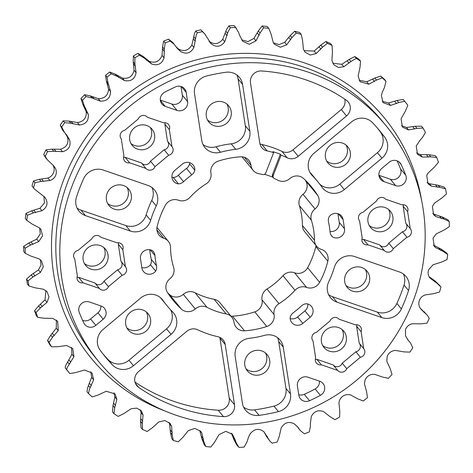 <?xml version="1.0" encoding="UTF-8"?>
<svg xmlns="http://www.w3.org/2000/svg" width="473" height="473" viewBox="0 0 473 473"><rect width="100%" height="100%" fill="white"/><g stroke="black" fill="none" stroke-linecap="round" stroke-linejoin="round"><path stroke-width="0.71" d="M319.754 381.256A7.94 7.598 -39.4 0 1 323.053 383.538A7.94 7.598 -39.4 0 1 324.182 391.082A7.94 7.598 -39.4 0 1 320.392 395.351A177.742 170.067 -39.4 0 1 309.537 400.726A7.94 7.598 -39.4 0 1 300.402 398.751A7.94 7.598 -39.4 0 1 298.824 395.209L297.399 386.015A7.94 7.598 -39.4 0 1 307.958 377.2L319.754 381.256M320.392 395.351L315.142 388.954A7.94 7.598 140.6 0 0 318.932 384.685A7.94 7.598 140.6 0 0 319.435 381.149M395.629 185.635L390.379 179.237A7.94 7.598 140.6 0 0 400.489 174.419A7.94 7.598 140.6 0 0 400.513 168.855L405.769 175.246A7.94 7.598 -39.4 0 1 405.739 180.816A7.94 7.598 -39.4 0 1 395.629 185.635L383.834 181.579A7.94 7.598 -39.4 0 1 380.534 179.291A7.94 7.598 -39.4 0 1 381.8 168.423L389.178 162.263A7.94 7.598 -39.4 0 1 400.193 163.049A7.94 7.598 -39.4 0 1 401.139 164.545L398.905 161.825M290.487 316.396A7.94 7.598 -39.4 0 1 293.248 312.771A89.48 85.613 140.6 0 0 301.431 305.942A7.94 7.598 -39.4 0 1 306.516 303.731A7.94 7.598 -39.4 0 1 311.441 306.38A7.94 7.598 -39.4 0 1 312.576 313.924A7.94 7.598 -39.4 0 1 310.182 317.247L302.838 323.384A7.94 7.598 140.6 0 1 291.823 322.598A7.94 7.598 140.6 0 1 290.174 317.377A7.94 7.598 -39.4 0 1 290.487 316.396M328.859 217.45A7.94 7.598 -39.4 0 1 329.297 216.51A7.94 7.598 -39.4 0 1 341.512 216.066A7.94 7.598 -39.4 0 1 343.091 219.608L344.504 228.755A7.94 7.598 140.6 0 1 344.06 232.751A7.94 7.598 140.6 0 1 332.448 236.867A7.94 7.598 -39.4 0 1 331.709 236.092A7.94 7.598 -39.4 0 1 330.077 232.089A89.48 85.613 -39.4 0 0 328.499 221.896A7.94 7.598 -39.4 0 1 328.859 217.45M187.604 101.6A7.94 7.598 -39.4 0 1 187.16 105.603A7.94 7.598 -39.4 0 1 177.05 110.422L171.794 104.025A7.94 7.598 140.6 0 0 181.904 99.206A7.94 7.598 140.6 0 0 182.353 95.209L187.604 101.6L186.185 92.412L181.431 86.63M82.609 320.369A7.94 7.598 140.6 0 0 90.574 318.962L95.83 325.359A7.94 7.598 -39.4 0 1 84.815 324.573A7.94 7.598 -39.4 0 1 83.863 323.071A177.742 170.067 140.6 0 1 79.239 312.369A7.94 7.598 -39.4 0 1 81.037 304.05A7.94 7.598 -39.4 0 1 89.373 301.981L101.175 306.043A7.94 7.598 -39.4 0 1 104.468 308.325A7.94 7.598 -39.4 0 1 105.603 315.869A7.94 7.598 -39.4 0 1 103.209 319.192L97.952 312.801A7.94 7.598 140.6 0 0 100.347 309.472A7.94 7.598 140.6 0 0 100.85 305.93M229.269 398.343L234.525 404.74A10.246 9.803 -39.4 0 1 233.946 409.896A10.246 9.803 -39.4 0 1 223.469 416.63L218.213 410.239A10.246 9.803 140.6 0 0 228.696 403.499A10.246 9.803 140.6 0 0 229.269 398.343L219.951 338.13A10.246 9.803 140.6 0 0 219.797 337.361M330.018 231.504A7.94 7.598 140.6 0 0 338.804 226.36A7.94 7.598 140.6 0 0 339.253 222.363L344.504 228.755M307.828 303.997A7.94 7.598 -39.4 0 1 307.326 307.527A7.94 7.598 -39.4 0 1 304.931 310.856L310.182 317.247M259.955 143.863A10.246 9.803 140.6 0 0 261.918 144.525L267.168 150.917A10.246 9.803 -39.4 0 1 261.841 147.671A10.246 9.803 -39.4 0 1 259.801 143.094L250.483 82.881A10.246 9.803 -39.4 0 1 261.539 70.985A177.742 170.067 -39.4 0 1 346.23 100.128A10.246 9.803 -39.4 0 1 348.169 101.908A10.246 9.803 -39.4 0 1 349.63 111.64A10.246 9.803 -39.4 0 1 346.543 115.932L298.209 156.309A10.246 9.803 -39.4 0 1 287.217 157.816L281.967 151.419A10.246 9.803 140.6 0 0 292.953 149.911L298.209 156.309M346.543 115.932L341.293 109.535A10.246 9.803 140.6 0 0 344.379 105.243A10.246 9.803 140.6 0 0 344.758 99.123M118.628 242.75A5.38 5.15 -39.4 0 1 118.291 244.174L120.922 261.185L125.428 266.671A5.38 5.15 -39.4 0 1 122.093 275.262L108.441 286.668A5.38 5.15 -39.4 0 1 99.383 288.424L83.094 282.819A5.38 5.15 -39.4 0 1 77.371 275.978L74.74 258.968A5.38 5.15 -39.4 0 1 78.075 250.377L91.732 238.971A5.38 5.15 -39.4 0 1 100.784 237.215L117.073 242.82A5.38 5.15 -39.4 0 1 122.797 249.655L125.428 266.671M120.982 261.256A5.38 5.15 -39.4 0 1 117.594 269.781L103.936 281.187A5.38 5.15 -39.4 0 1 94.884 282.943L78.595 277.338A5.38 5.15 -39.4 0 1 77.034 277.409M403.469 204.726A5.38 5.15 -39.4 0 1 403.132 206.157L405.763 223.167L410.262 228.648A5.38 5.15 -39.4 0 1 406.934 237.245L393.276 248.65A5.38 5.15 -39.4 0 1 384.224 250.406L367.935 244.801A5.38 5.15 -39.4 0 1 362.212 237.96L359.581 220.95A5.38 5.15 -39.4 0 1 362.909 212.359L376.567 200.948A5.38 5.15 -39.4 0 1 385.619 199.198L401.908 204.797A5.38 5.15 -39.4 0 1 407.631 211.638L410.262 228.648M405.822 223.238A5.38 5.15 -39.4 0 1 402.428 231.764L388.776 243.169A5.38 5.15 -39.4 0 1 379.718 244.925L363.43 239.32A5.38 5.15 -39.4 0 1 361.875 239.391M356.92 324.738A5.38 5.15 -39.4 0 1 356.583 326.169L359.214 343.179L363.713 348.666A5.38 5.15 -39.4 0 1 363.743 348.696A5.38 5.15 -39.4 0 1 360.385 357.257L346.727 368.662A5.38 5.15 -39.4 0 1 337.675 370.418L321.386 364.813A5.38 5.15 -39.4 0 1 315.662 357.972L313.031 340.962A5.38 5.15 -39.4 0 1 316.36 332.371L330.018 320.96A5.38 5.15 -39.4 0 1 339.07 319.21L355.359 324.815A5.38 5.15 -39.4 0 1 361.082 331.65L363.713 348.666M359.267 343.25A5.38 5.15 -39.4 0 1 355.879 351.776L342.221 363.181A5.38 5.15 -39.4 0 1 333.169 364.937L316.88 359.332A5.38 5.15 -39.4 0 1 315.32 359.403M165.183 122.732A5.38 5.15 -39.4 0 1 164.841 124.163L167.477 141.173L171.977 146.66A5.38 5.15 -39.4 0 1 172.006 146.689A5.38 5.15 -39.4 0 1 168.642 155.25L154.99 166.656A5.38 5.15 -39.4 0 1 145.932 168.412L129.643 162.807A5.38 5.15 -39.4 0 1 123.926 155.966L121.289 138.956A5.38 5.15 -39.4 0 1 124.624 130.365L138.282 118.954A5.38 5.15 -39.4 0 1 147.334 117.203L163.623 122.809A5.38 5.15 -39.4 0 1 169.346 129.643L171.977 146.66M167.531 141.244A5.38 5.15 -39.4 0 1 164.143 149.77L150.485 161.175A5.38 5.15 -39.4 0 1 141.433 162.931L125.144 157.326A5.38 5.15 -39.4 0 1 123.583 157.397M160.554 297.736A97.609 93.394 -39.4 0 0 162.564 300.278L167.07 305.759A97.609 93.394 -39.4 0 0 172.645 311.944A15.627 14.953 -39.4 0 1 173.538 312.931A15.627 14.953 -39.4 0 1 175.767 327.771A15.627 14.953 -39.4 0 1 171.06 334.316L133.463 365.724A15.627 14.953 -39.4 0 1 112.432 364.902A177.742 170.067 -39.4 0 1 105.142 356.612A177.742 170.067 -39.4 0 1 100.181 350.257A15.627 14.953 -39.4 0 1 103.096 329.427L140.694 298.025A15.627 14.953 -39.4 0 1 162.363 299.575A15.627 14.953 -39.4 0 1 163.014 300.426L161.654 298.77M171.06 334.316L166.555 328.836A15.627 14.953 140.6 0 0 171.267 322.29A15.627 14.953 140.6 0 0 170.623 309.833M290.481 393.903A15.627 14.953 -39.4 0 1 289.6 401.772A15.627 14.953 -39.4 0 1 278.455 411.599A177.742 170.067 -39.4 0 1 259.068 415.353A15.627 14.953 -39.4 0 1 245.534 410.192A15.627 14.953 -39.4 0 1 242.424 403.215L235.176 356.382A15.627 14.953 -39.4 0 1 249.277 338.307A97.609 93.394 -39.4 0 0 264.519 335.357A15.627 14.953 -39.4 0 1 280.122 340.093A15.627 14.953 -39.4 0 1 283.232 347.07L290.481 393.903L285.976 388.422A15.627 14.953 140.6 0 1 285.101 396.285A15.627 14.953 140.6 0 1 273.956 406.118A177.742 170.067 -39.4 0 1 254.569 409.872L259.068 415.353M384.827 137.365A15.627 14.953 -39.4 0 1 386.618 151.644A15.627 14.953 -39.4 0 1 381.906 158.195L377.407 152.708A15.627 14.953 140.6 0 0 382.119 146.163A15.627 14.953 140.6 0 0 380.322 131.884L384.827 137.365A177.742 170.067 -39.4 0 0 379.86 131.003A177.742 170.067 -39.4 0 0 372.576 122.72A15.627 14.953 -39.4 0 0 351.545 121.898L313.948 153.299A15.627 14.953 -39.4 0 0 311.465 174.691A15.627 14.953 -39.4 0 0 312.357 175.678A97.609 93.394 -39.4 0 1 317.939 181.863A97.609 93.394 -39.4 0 1 321.989 187.19A15.627 14.953 -39.4 0 0 322.639 188.047A15.627 14.953 -39.4 0 0 344.314 189.596L381.906 158.195M245.327 125.759L249.827 131.24A15.627 14.953 -39.4 0 1 248.952 139.103A15.627 14.953 -39.4 0 1 235.725 149.308L231.226 143.827A15.627 14.953 140.6 0 0 244.446 133.623A15.627 14.953 140.6 0 0 245.327 125.759L238.079 78.92A15.627 14.953 140.6 0 0 236.878 74.971M130.329 231.055L125.83 225.574A15.627 14.953 140.6 0 0 145.725 216.084A15.627 14.953 140.6 0 0 146.127 214.913L150.627 220.394A15.627 14.953 -39.4 0 1 150.225 221.571A15.627 14.953 -39.4 0 1 130.329 231.055L85.483 215.629A15.627 14.953 -39.4 0 1 78.997 211.135A15.627 14.953 -39.4 0 1 76.478 197.111A177.742 170.067 -39.4 0 1 83.615 178.711A15.627 14.953 -39.4 0 1 103.173 170.02L148.019 185.451A15.627 14.953 -39.4 0 1 154.505 189.945A15.627 14.953 -39.4 0 1 156.734 204.785A15.627 14.953 -39.4 0 1 156.238 205.926L151.738 200.446A15.627 14.953 140.6 0 0 152.235 199.304A15.627 14.953 140.6 0 0 151.91 187.485M401.394 308.91A177.742 170.067 -39.4 0 0 405.219 299.799A177.742 170.067 -39.4 0 0 408.53 290.511A15.627 14.953 -39.4 0 0 406.005 276.486A15.627 14.953 -39.4 0 0 399.519 271.993L354.679 256.561A15.627 14.953 -39.4 0 0 334.376 267.227A97.609 93.394 -39.4 0 1 331.863 274.559A97.609 93.394 -39.4 0 1 328.765 281.689A15.627 14.953 -39.4 0 0 330.503 297.677A15.627 14.953 -39.4 0 0 336.989 302.17L381.829 317.596L377.33 312.115A15.627 14.953 140.6 0 0 396.888 303.43L401.394 308.91A15.627 14.953 -39.4 0 1 381.829 317.596M408.53 290.511L404.025 285.03A177.742 170.067 -39.4 0 1 400.714 294.318A177.742 170.067 -39.4 0 1 396.888 303.43M273.607 177.925L272.856 177.014A2.602 2.489 -39.4 0 1 272.483 174.543L273.234 175.453A2.602 2.489 140.6 0 0 274.482 178.593A73.209 70.045 -39.4 0 1 277.958 180.272A10.507 10.051 140.6 0 0 289.724 178.664A10.507 10.051 -39.4 0 1 303.577 178.51A89.48 85.613 -39.4 0 1 311.175 186.445A89.48 85.613 -39.4 0 1 311.654 187.024A89.48 85.613 -39.4 0 1 317.643 195.325A10.507 10.051 -39.4 0 1 315.036 208.918A10.507 10.051 140.6 0 0 311.636 213.512A10.507 10.051 140.6 0 0 311.37 220.205A73.209 70.045 -39.4 0 1 314.45 240.13A10.507 10.051 140.6 0 0 316.656 246.267A10.507 10.051 140.6 0 0 321.297 249.377A10.507 10.051 -39.4 0 1 325.938 252.493A10.507 10.051 -39.4 0 1 327.836 261.197A89.48 85.613 -39.4 0 1 324.413 271.993A89.48 85.613 -39.4 0 1 319.642 282.328A10.507 10.051 -39.4 0 1 306.551 287.395A10.507 10.051 140.6 0 0 294.992 290.31A73.209 70.045 -39.4 0 1 278.993 303.666A10.507 10.051 140.6 0 0 274.074 314.521A10.507 10.051 -39.4 0 1 266.766 326.494A89.48 85.613 -39.4 0 1 255.745 329.356A89.48 85.613 -39.4 0 1 244.5 330.81A10.507 10.051 -39.4 0 1 236.151 327.263A10.507 10.051 -39.4 0 1 234.023 322.284A10.507 10.051 140.6 0 0 231.894 317.306A10.507 10.051 140.6 0 0 226.124 313.912A73.209 70.045 -39.4 0 1 207.044 307.349A10.507 10.051 140.6 0 0 195.278 308.952A10.507 10.051 -39.4 0 1 181.431 309.106A89.48 85.613 -39.4 0 1 173.833 301.171A89.48 85.613 -39.4 0 1 173.355 300.597A89.48 85.613 -39.4 0 1 167.365 292.29A10.507 10.051 -39.4 0 1 166.567 283.292A10.507 10.051 -39.4 0 1 169.973 278.703A10.507 10.051 140.6 0 0 173.638 267.416A73.209 70.045 -39.4 0 1 170.552 247.491A10.507 10.051 140.6 0 0 168.347 241.348A10.507 10.051 140.6 0 0 163.705 238.238A10.507 10.051 -39.4 0 1 159.07 235.128A10.507 10.051 -39.4 0 1 157.166 226.419A89.48 85.613 -39.4 0 1 160.589 215.623A89.48 85.613 -39.4 0 1 165.361 205.294A10.507 10.051 -39.4 0 1 178.451 200.227A10.507 10.051 140.6 0 0 190.016 197.312A73.209 70.045 -39.4 0 1 206.009 183.95A10.507 10.051 140.6 0 0 210.39 178.67A10.507 10.051 140.6 0 0 210.928 173.094A10.507 10.051 -39.4 0 1 211.472 167.519A10.507 10.051 -39.4 0 1 218.242 161.122A89.48 85.613 -39.4 0 1 229.263 158.26A89.48 85.613 -39.4 0 1 240.503 156.811A10.507 10.051 -39.4 0 1 248.857 160.359A10.507 10.051 -39.4 0 1 250.986 165.337A10.507 10.051 140.6 0 0 253.114 170.315A10.507 10.051 140.6 0 0 258.879 173.709A73.209 70.045 -39.4 0 1 262.686 174.537A2.602 2.489 140.6 0 0 265.791 172.893L273.66 152.596A97.609 93.394 -39.4 0 0 267.168 150.917M305.227 180.059A89.48 85.613 -39.4 0 1 305.635 180.71A10.507 10.051 -39.4 0 1 303.027 194.297A10.507 10.051 140.6 0 0 299.628 198.891A10.507 10.051 140.6 0 0 299.362 205.584A73.209 70.045 -39.4 0 1 302.448 225.509A10.507 10.051 140.6 0 0 304.653 231.652L316.656 246.267M316.041 245.517A10.507 10.051 -39.4 0 1 315.834 246.581A89.48 85.613 -39.4 0 1 312.411 257.377A89.48 85.613 -39.4 0 1 307.639 267.706A10.507 10.051 -39.4 0 1 294.549 272.773A10.507 10.051 140.6 0 0 282.984 275.688A73.209 70.045 -39.4 0 1 266.991 289.05A10.507 10.051 140.6 0 0 262.072 299.906A10.507 10.051 -39.4 0 1 254.758 311.878A89.48 85.613 -39.4 0 1 243.737 314.74A89.48 85.613 -39.4 0 1 232.497 316.189A10.507 10.051 -39.4 0 1 230.966 316.177M72.345 185.256A185.877 177.848 -39.4 0 1 215.789 65.948A185.877 177.848 -39.4 0 1 386.151 125.842A185.877 177.848 -39.4 0 1 412.663 302.359A185.877 177.848 -39.4 0 1 269.22 421.674A185.877 177.848 -39.4 0 1 98.857 361.774A185.877 177.848 -39.4 0 1 72.345 185.256M205.749 446.536L203.656 441.067L201.776 432.984L199.754 430.525L201.947 438.985L204.247 444.703L205.749 446.536A215.812 206.488 -39.4 0 0 210.887 447.015L214.653 442.095L219.052 434.604L225.828 431.352L232.385 434.238L235.353 440.233L235.986 442.415L238.948 447.434A215.812 206.488 -39.4 0 0 244.133 447.103L247.083 441.711L248.591 436.928L250.247 433.711C254.468 428.686 259.038 428.041 263.958 431.778L269.841 441.043L272.105 443.16A215.812 206.488 -39.4 0 0 277.213 442.036L279.277 436.307L281.128 427.994C284.51 422.424 288.956 421.082 294.46 423.968L297.754 427.078M162.068 55.412L162.564 46.998L163.693 41.074L165.195 42.901L164.273 49.08L164.084 57.872L162.068 55.412C159.608 61.378 155.404 63.382 149.444 61.431L142.994 56.328L137.945 53.354L139.446 55.181L144.703 58.41L151.466 63.89C157.598 66.072 161.801 64.068 164.084 57.872M191.872 45.006L194.645 33.14L195.787 30.964L197.288 32.791L196.224 35.061L193.895 47.471L191.872 45.006C188.502 50.576 184.056 51.918 178.54 49.032L176.086 46.862M222.753 39.289L226.449 29.746L228.867 25.897L230.363 27.724L228.098 31.756L224.77 41.748L222.753 39.289C218.544 44.314 213.973 44.959 209.042 41.222M56.429 320.085L56.263 328.191L50.788 335.168L47.661 340.188L49.038 342.363L52.497 337.249L58.28 330.651L57.653 321.291L52.751 318.388L43.924 318.228L37.757 317.348A215.812 206.488 -39.4 0 1 36.054 312.564L40.282 308L47.028 302.312L48.985 297.05L47.146 291.811L43.54 289.257L34.872 287.755L28.942 285.934A215.812 206.488 -39.4 0 1 28.025 280.915L32.915 277.012L40.465 272.383L43.315 266.778L41.494 260.854L39.105 258.861L30.81 256.041L25.258 253.327A215.812 206.488 -39.4 0 1 25.152 248.195L30.585 245.055L38.751 241.602L42.588 235.802L40.832 229.192L39.555 227.945L31.827 223.877L26.79 220.329A215.812 206.488 -39.4 0 1 27.499 215.209L33.341 212.915L41.937 210.727C47.477 207.133 48.459 202.645 44.882 197.265L34.464 189.082L32.004 185.924A215.812 206.488 -39.4 0 1 33.506 180.94L35.008 182.767L41.127 181.384L49.931 180.515C52.698 179.657 54.637 177.901 55.743 175.246C56.713 172.556 56.447 170.002 54.945 167.584L52.929 165.124C54.336 167.418 54.555 169.913 53.585 172.615C52.485 175.264 50.599 177.073 47.915 178.049L39.419 179.302L33.506 180.94M71.524 347.371L71.926 354.242L65.794 365.339L65.156 367.752L66.658 369.584L67.373 367.261L73.948 356.701L72.747 348.577L66.516 345.532L57.736 346.721L51.486 346.792A215.812 206.488 -39.4 0 1 49.038 342.363M90.846 371.796L91.62 377.359L87.807 387.192L86.973 391.715L88.475 393.542L89.456 389.196L93.642 379.825L92.064 372.99L84.484 370.016L75.976 372.517L69.791 373.546A215.812 206.488 -39.4 0 1 66.658 369.584M407.578 339.478L410.398 342.848L412.805 347.791A215.812 206.488 -39.4 0 1 409.843 352.137L403.83 351.877L395.546 350.44C391.65 350.694 388.865 352.633 387.198 356.264L386.813 361.366L390.284 368.828L392.022 374.433A215.812 206.488 -39.4 0 1 388.428 378.294L382.598 377.093L374.728 374.35C370.276 374.019 367.048 375.923 365.038 380.05L364.435 383.863L366.634 391.845L367.426 397.704A215.812 206.488 -39.4 0 1 363.294 400.986L357.783 398.869L350.534 394.896C345.609 393.843 341.944 395.629 339.537 400.259L338.934 402.754L339.797 411.061L339.626 417.026A215.812 206.488 -39.4 0 1 335.055 419.646L330.006 416.672L323.556 411.569C318.258 409.659 314.178 411.262 311.329 416.394L310.323 423.707L310.436 426.002L309.307 431.926A215.812 206.488 -39.4 0 1 304.405 433.824L300.432 430.69L297.854 427.202M447.712 254.498L442.882 251.204L435.467 247.515L433.445 245.055L441.173 249.123L446.21 252.671L447.712 254.498A215.812 206.488 -39.4 0 1 447.003 259.618L441.368 262.166L433.085 264.738L428.68 269.669C427.568 272.903 428.059 275.747 430.14 278.195L436.798 283.037L440.996 287.076A215.812 206.488 -39.4 0 1 439.494 292.06L433.581 293.698L425.085 294.951C422.413 295.915 420.521 297.724 419.415 300.385C418.445 303.075 418.664 305.57 420.071 307.876L421.354 309.626L427.456 315.39L429.265 318.43A215.812 206.488 -39.4 0 1 427.001 323.154L420.97 323.851L412.468 323.751C409.18 324.437 406.845 326.352 405.473 329.486L405.509 335.83L408.323 340.448M449.244 221.5L443.899 219.04L435.917 216.599L433.895 214.139L442.19 216.959L447.742 219.673L449.244 221.5A215.812 206.488 -39.4 0 1 449.35 226.632L444.123 230.026L436.266 233.857L433.037 238.09L434.244 246.332L435.467 247.515M445.56 188.893L439.837 187.326L431.482 186.202L429.46 183.743L438.128 185.245L444.058 187.066L445.56 188.893A215.812 206.488 -39.4 0 1 446.471 193.912L441.794 198.069L434.557 203.077L432.375 206.441L433.611 214.707L435.917 216.599M436.745 157.479L430.785 156.853L422.271 157.071L420.249 154.612L429.076 154.772L435.243 155.652L436.745 157.479A215.812 206.488 -39.4 0 1 438.447 162.263L434.427 167.081L427.994 173.148L426.723 175.483L427.988 183.784L431.482 186.202M423.016 128.035L416.973 128.36L408.506 129.927L406.484 127.468L415.264 126.279L421.514 126.208L423.016 128.035A215.812 206.488 -39.4 0 1 425.464 132.464L422.212 137.832L420.527 139.588L416.21 145.991L417.499 154.328L422.271 157.071M404.711 101.281L398.733 102.564L390.538 105.444L388.516 102.984L397.024 100.483L403.209 99.454L404.711 101.281A215.812 206.488 -39.4 0 1 407.844 105.248L405.438 111.037L401.074 118.758L402.411 127.054L408.506 129.927M382.285 77.885L376.526 80.085L368.798 84.212L366.776 81.752L374.817 78.004L380.783 76.058L382.285 77.885A215.812 206.488 -39.4 0 1 386.027 81.285L384.531 87.357L382.35 92.081L381.38 95.641L383.095 102.641L390.538 105.444M429.862 277.876L429.602 277.539M356.287 58.416L350.889 61.484L343.824 66.758L341.802 64.298L349.18 59.403L354.785 56.589L356.287 58.416A215.812 206.488 -39.4 0 1 360.544 61.171L360 67.379L358.138 76.017L360.03 81.681L368.798 84.212M304.044 50.7L314.214 51.06L320.747 45.142L325.856 41.523L327.357 43.35A215.812 206.488 -39.4 0 1 332.028 45.39L332.448 51.587L331.934 60.373L333.772 64.706L338.396 67.491L343.824 66.758M327.357 43.35L322.456 47.223L316.236 53.52L310.282 55.034L304.979 52.119L303.4 49.103L302.549 40.371L301.177 34.346A215.812 206.488 -39.4 0 0 296.21 33.069L291.924 37.645L286.709 44.811L284.687 42.351L279.035 44.61L273.424 42.836M263.615 27.812L260.055 32.986L255.964 40.855L253.948 38.396L258.347 30.905L262.113 25.985L263.615 27.812A215.812 206.488 -39.4 0 1 268.753 28.297L271.053 34.015L273.246 42.475L274.358 44.237L280.341 47.235L286.709 44.811M230.363 27.724A215.812 206.488 -39.4 0 1 235.554 27.399L238.723 32.667L239.444 34.955L242.661 41.252L249.33 44.279L255.964 40.855M197.288 32.791A215.812 206.488 -39.4 0 1 202.397 31.667L204.762 33.908L211.059 43.687C216.167 47.649 220.737 47.004 224.77 41.748M165.195 42.901A215.812 206.488 -39.4 0 1 170.097 41.009L174.247 44.356L176.997 48.051L180.562 51.498C186.25 54.602 190.696 53.266 193.895 47.471M134.87 57.801L134.911 64.021L136.088 72.706L134.066 70.246L133.203 61.939L133.374 55.974L134.87 57.801A215.812 206.488 -39.4 0 1 139.446 55.181M107.075 77.123L108.075 83.236L110.587 91.602L108.565 89.137L106.366 81.155L105.574 75.296L107.075 77.123A215.812 206.488 -39.4 0 1 111.208 73.841L116.926 76.212L124.488 80.57C130.909 81.776 134.775 79.151 136.088 72.706M82.479 100.394L84.425 106.254L88.209 114.094L86.187 111.634L82.716 104.172L80.978 98.567L82.479 100.394A215.812 206.488 -39.4 0 1 86.074 96.533L92.111 97.988L100.294 101.116C106.857 101.317 110.286 98.148 110.587 91.602M62.826 130.418L60.195 125.209L61.697 127.036A215.812 206.488 -39.4 0 1 64.659 122.69L70.879 123.205L79.476 125.026C86.015 124.222 88.93 120.58 88.209 114.094M61.697 127.036L64.535 132.499L66.498 134.77L69.507 139.63L67.491 137.17C69.028 143.201 66.711 147.227 60.532 149.249L52.03 149.149L45.999 149.846L47.495 151.673L53.739 151.23L62.548 151.709C68.91 149.923 71.228 145.897 69.507 139.63M62.602 130.152L64.535 132.499M45.237 156.397L47.164 159.584L45.544 157.61L43.735 154.57L45.237 156.397A215.812 206.488 -39.4 0 1 47.495 151.673M47.164 159.584L53.591 165.739L54.945 167.584M43.735 154.57A215.812 206.488 -39.4 0 1 45.999 149.846M67.491 137.17L65.422 133.522M60.195 125.209A215.812 206.488 -39.4 0 1 63.157 120.863L64.659 122.69M86.187 111.634C86.73 117.883 83.816 121.526 77.454 122.56L69.17 121.123L63.157 120.863M80.978 98.567A215.812 206.488 -39.4 0 1 84.572 94.706L86.074 96.533M108.565 89.137C108.086 95.451 104.657 98.621 98.272 98.65L90.402 95.907L84.572 94.706M105.574 75.296A215.812 206.488 -39.4 0 1 109.706 72.014L111.208 73.841M134.066 70.246C132.582 76.46 128.715 79.08 122.466 78.104L115.217 74.131L109.706 72.014M133.374 55.974A215.812 206.488 -39.4 0 1 137.945 53.354M163.693 41.074A215.812 206.488 -39.4 0 1 168.595 39.176L170.097 41.009M174.247 44.356L172.568 42.31L168.595 39.176M195.787 30.964A215.812 206.488 -39.4 0 1 200.895 29.84L202.397 31.667M204.762 33.908L200.895 29.84M228.867 25.897A215.812 206.488 -39.4 0 1 234.052 25.566L235.554 27.399M236.34 28.274L234.052 25.566M253.948 38.396L247.958 41.594L241.668 39.809M262.113 25.985A215.812 206.488 -39.4 0 1 267.251 26.464L268.753 28.297M284.687 42.351L290.215 35.564L294.709 31.242A215.812 206.488 -39.4 0 1 299.681 32.513L301.177 34.346M325.856 41.523A215.812 206.488 -39.4 0 1 330.526 43.563L332.028 45.39M341.802 64.298L332.832 63.276M354.785 56.589A215.812 206.488 -39.4 0 1 359.048 59.344L360.544 61.171M366.776 81.752L359.084 80.25M380.783 76.058A215.812 206.488 -39.4 0 1 384.525 79.458L386.027 81.285M388.516 102.984L382.154 101.204M406.484 127.468L401.476 125.629M420.249 154.612L416.571 152.915M429.46 183.743L427.072 182.395M433.895 214.139L432.712 213.341M429.076 276.717L435.089 280.956L440.085 285.804M107.643 203.479A12.812 12.257 140.6 0 0 127.58 197.708A12.812 12.257 140.6 0 0 127.071 187.527M107.129 193.297A12.812 12.257 140.6 0 0 108.956 205.459A12.812 12.257 140.6 0 0 120.698 209.586A12.812 12.257 140.6 0 0 130.583 201.368A12.812 12.257 140.6 0 0 128.757 189.2A12.812 12.257 140.6 0 0 117.014 185.073A12.812 12.257 140.6 0 0 107.129 193.297M126.9 327.913A12.812 12.257 140.6 0 0 142.893 327.582A12.812 12.257 140.6 0 0 146.328 311.961M128.284 329.977A12.812 12.257 140.6 0 0 145.938 331.201A12.812 12.257 140.6 0 0 148.014 313.634A12.812 12.257 140.6 0 0 147.948 313.552A12.812 12.257 140.6 0 0 130.294 312.328A12.812 12.257 140.6 0 0 128.218 329.894A12.812 12.257 140.6 0 0 128.284 329.977M246.043 368.91A12.812 12.257 140.6 0 0 256.153 371.352A12.812 12.257 140.6 0 0 265.471 352.953M259.157 375.006A12.812 12.257 140.6 0 0 267.156 354.632A12.812 12.257 140.6 0 0 255.361 350.511A12.812 12.257 140.6 0 0 247.361 370.891A12.812 12.257 140.6 0 0 259.157 375.006M345.929 285.473A12.812 12.257 140.6 0 0 365.871 279.703A12.812 12.257 140.6 0 0 365.357 269.521M368.869 283.357A12.812 12.257 140.6 0 0 367.042 271.195A12.812 12.257 140.6 0 0 355.306 267.068A12.812 12.257 140.6 0 0 345.42 275.292A12.812 12.257 140.6 0 0 347.247 287.454A12.812 12.257 140.6 0 0 358.983 291.581A12.812 12.257 140.6 0 0 368.869 283.357M347.72 146.677A12.812 12.257 140.6 0 0 330.065 145.453A12.812 12.257 140.6 0 0 327.984 163.019A12.812 12.257 140.6 0 0 328.055 163.102A12.812 12.257 140.6 0 0 345.71 164.326A12.812 12.257 140.6 0 0 347.785 146.76A12.812 12.257 140.6 0 0 347.72 146.677M207.529 120.047A12.812 12.257 140.6 0 0 217.639 122.489A12.812 12.257 140.6 0 0 226.957 104.09M216.847 101.648A12.812 12.257 140.6 0 0 208.841 122.022A12.812 12.257 140.6 0 0 220.637 126.143A12.812 12.257 140.6 0 0 228.642 105.763A12.812 12.257 140.6 0 0 216.847 101.648M130.92 143.473A12.812 12.257 140.6 0 0 150.857 137.702A12.812 12.257 140.6 0 0 150.343 127.521M153.861 141.362A12.812 12.257 -39.4 0 1 143.975 149.58A12.812 12.257 -39.4 0 1 132.233 145.453A12.812 12.257 -39.4 0 1 130.406 133.291A12.812 12.257 -39.4 0 1 140.292 125.067A12.812 12.257 -39.4 0 1 152.034 129.194A12.812 12.257 -39.4 0 1 153.861 141.362M322.657 345.479A12.812 12.257 140.6 0 0 342.594 339.709A12.812 12.257 140.6 0 0 342.08 329.527M345.597 343.368A12.812 12.257 -39.4 0 1 335.712 351.587A12.812 12.257 -39.4 0 1 323.97 347.46A12.812 12.257 -39.4 0 1 322.143 335.298A12.812 12.257 -39.4 0 1 332.028 327.074A12.812 12.257 -39.4 0 1 343.77 331.201A12.812 12.257 -39.4 0 1 345.597 343.368M369.206 225.467A12.812 12.257 140.6 0 0 389.143 219.697A12.812 12.257 140.6 0 0 388.635 209.515M392.147 223.351A12.812 12.257 -39.4 0 1 382.261 231.575A12.812 12.257 -39.4 0 1 370.519 227.448A12.812 12.257 -39.4 0 1 368.692 215.28A12.812 12.257 -39.4 0 1 378.577 207.062A12.812 12.257 -39.4 0 1 390.32 211.189A12.812 12.257 -39.4 0 1 392.147 223.351M84.365 263.485A12.812 12.257 140.6 0 0 104.308 257.72A12.812 12.257 140.6 0 0 103.794 247.533M107.306 261.374A12.812 12.257 -39.4 0 1 97.42 269.592A12.812 12.257 -39.4 0 1 85.684 265.465A12.812 12.257 -39.4 0 1 83.857 253.303A12.812 12.257 -39.4 0 1 93.743 245.079A12.812 12.257 -39.4 0 1 105.479 249.206A12.812 12.257 -39.4 0 1 107.306 261.374M135.467 383.461L138.772 387.488A177.742 170.067 140.6 0 0 223.469 416.63M138.772 387.488A10.246 9.803 -39.4 0 1 136.833 385.708A10.246 9.803 -39.4 0 1 138.465 371.683L186.8 331.307A10.246 9.803 -39.4 0 1 197.785 329.799A97.609 93.394 140.6 0 0 217.834 336.699A10.246 9.803 -39.4 0 1 223.167 339.951A10.246 9.803 -39.4 0 1 225.201 344.521L219.951 338.13M234.525 404.74L225.201 344.521M405.769 175.246A177.742 170.067 140.6 0 0 401.139 164.545M154.931 255.526A7.94 7.598 -39.4 0 0 153.293 251.53A7.94 7.598 -39.4 0 0 152.554 250.755A7.94 7.598 140.6 0 0 144.029 251.021A7.94 7.598 140.6 0 0 140.499 258.861L141.918 268.008A7.94 7.598 -39.4 0 0 143.496 271.555A7.94 7.598 -39.4 0 0 155.706 271.112A7.94 7.598 -39.4 0 0 156.51 265.72A89.48 85.613 -39.4 0 1 154.931 255.526L150.237 249.809M273.234 175.453L281.11 155.162A97.609 93.394 -39.4 0 1 287.217 157.816M202.976 144.502A15.627 14.953 140.6 0 0 215.984 146.784L220.483 152.265A97.609 93.394 -39.4 0 1 235.725 149.308M220.483 152.265A15.627 14.953 -39.4 0 1 204.88 147.523A15.627 14.953 -39.4 0 1 201.776 140.552L194.527 93.713A15.627 14.953 -39.4 0 1 206.547 76.017A177.742 170.067 -39.4 0 1 225.94 72.263A15.627 14.953 -39.4 0 1 239.474 77.43A15.627 14.953 -39.4 0 1 242.578 84.407L238.079 78.92M249.827 131.24L242.578 84.407M167.07 305.759A97.609 93.394 -39.4 0 1 163.014 300.426M150.627 220.394A97.609 93.394 -39.4 0 1 156.238 205.926M160.353 100.4L165.248 106.36A7.94 7.598 -39.4 0 1 161.955 104.078A7.94 7.598 -39.4 0 1 164.61 92.27A177.742 170.067 -39.4 0 1 175.471 86.896A7.94 7.598 -39.4 0 1 184.606 88.865A7.94 7.598 -39.4 0 1 186.185 92.412M165.248 106.36L177.05 110.422M95.83 325.359L103.209 319.192M191.754 174.844A89.48 85.613 140.6 0 0 183.571 181.679A7.94 7.598 -39.4 0 1 178.492 183.891A7.94 7.598 -39.4 0 1 173.561 181.236A7.94 7.598 -39.4 0 1 174.827 170.369L182.17 164.237A7.94 7.598 140.6 0 1 193.179 165.024A7.94 7.598 140.6 0 1 194.835 170.239A7.94 7.598 -39.4 0 1 191.754 174.844L186.504 168.447A89.48 85.613 140.6 0 0 178.321 175.282L183.571 181.679M231.894 317.306L219.886 302.685A10.507 10.051 140.6 0 0 214.121 299.291A73.209 70.045 -39.4 0 1 195.042 292.728A10.507 10.051 140.6 0 0 183.276 294.336A10.507 10.051 -39.4 0 1 169.423 294.49A89.48 85.613 -39.4 0 1 167.773 292.941M264.513 174.306A73.209 70.045 -39.4 0 1 273.217 177.452M273.66 152.596L272.909 151.685A97.609 93.394 -39.4 0 1 280.359 154.245L272.483 174.543M326.672 161.039A12.812 12.257 140.6 0 0 342.665 160.708A12.812 12.257 140.6 0 0 346.1 145.087M420.456 308.443L427.456 315.39M296.843 426.043L300.432 430.69M263.887 431.689L266.642 436.632L269.841 441.043M231.332 433.185L234.277 440.333L236.66 444.726L238.197 446.601M168.956 422.3L169.6 423.897L170.451 432.629L171.823 438.654L173.319 440.487L172.16 434.711L171.622 426.356L170.132 423.453L164.876 420.586L158.786 421.94L152.253 427.858L147.144 431.477A215.812 206.488 -39.4 0 1 142.474 429.437L142.267 423.495L143.088 415.087L141.362 410.901L136.75 408.122L131.198 408.702L123.82 413.597L118.215 416.411A215.812 206.488 -39.4 0 1 113.952 413.656L114.708 407.702L116.878 399.443L115.122 393.938L106.224 391.248L98.183 394.996L92.217 396.942A215.812 206.488 -39.4 0 1 88.475 393.542M140.168 409.724L141.066 412.627L140.552 421.413L140.972 427.61L142.474 429.437M113.916 392.75L114.862 396.983L113 405.621L112.456 411.829L113.952 413.656M69.791 373.546L68.289 371.719A215.812 206.488 -39.4 0 1 65.156 367.752M51.486 346.792L49.984 344.965A215.812 206.488 -39.4 0 1 47.537 340.536M37.757 317.348L36.255 315.521A215.812 206.488 -39.4 0 1 34.553 310.737L36.054 312.564M45.928 290.605L45.006 299.852L38.573 305.919L34.553 310.737M28.942 285.934L27.44 284.107A215.812 206.488 -39.4 0 1 26.529 279.088L28.025 280.915M40.288 259.659L41.05 264.998L38.443 269.923L31.206 274.931L26.529 279.088M25.258 253.327L23.756 251.5A215.812 206.488 -39.4 0 1 23.65 246.368L25.152 248.195M39.643 228.01L40.258 233.993L36.734 239.143L28.877 242.974L23.65 246.368M26.79 220.329L25.288 218.502A215.812 206.488 -39.4 0 1 25.997 213.382L27.499 215.209M43.924 196.283L44.45 202.97L39.915 208.262L31.632 210.834L25.997 213.382M32.004 185.924L33.506 187.751A215.812 206.488 -39.4 0 1 35.008 182.767M33.506 187.751L34.464 189.082M45.172 197.602L44.882 197.265M201.776 432.984L200.723 431.299L194.817 428.396L188.313 430.649L182.785 437.436L178.291 441.758A215.812 206.488 -39.4 0 1 173.319 440.487M408.465 340.501L407.951 339.986M294.709 31.242L296.21 33.069M281.11 155.162L280.359 154.245M125.83 225.574L80.984 210.142L85.483 215.629M146.127 214.913A97.609 93.394 -39.4 0 1 151.738 200.446M77.093 208.108A15.627 14.953 140.6 0 0 80.984 210.142M166.555 328.836L128.963 360.237L133.463 365.724M112.432 364.902L107.927 359.415A177.742 170.067 -39.4 0 1 102.925 353.851M107.927 359.415A15.627 14.953 140.6 0 0 128.963 360.237M283.232 347.07L278.727 341.589L285.976 388.422M278.727 341.589A15.627 14.953 140.6 0 0 277.527 337.633M243.63 407.164A15.627 14.953 140.6 0 0 254.569 409.872M328.593 294.649A15.627 14.953 140.6 0 0 332.484 296.683L377.33 312.115M404.025 285.03A15.627 14.953 140.6 0 0 403.41 274.027M377.584 128.289A177.742 170.067 -39.4 0 1 380.322 131.884M319.949 184.399A15.627 14.953 140.6 0 0 339.809 184.115L377.407 152.708M309.88 172.308A97.609 93.394 -39.4 0 1 313.433 176.376L317.939 181.863M215.984 146.784A97.609 93.394 -39.4 0 1 231.226 143.827M164.143 149.77L168.642 155.25M150.485 161.175L154.99 166.656M141.433 162.931L145.932 168.412M125.144 157.326L129.643 162.807M164.841 124.163L169.346 129.643M355.879 351.776L360.385 357.257M342.221 363.181L346.727 368.662M333.169 364.937L337.675 370.418M316.88 359.332L321.386 364.813M356.583 326.169L361.082 331.65M402.428 231.764L406.934 237.245M388.776 243.169L393.276 248.65M379.718 244.925L384.224 250.406M363.43 239.32L367.935 244.801M403.132 206.157L407.631 211.638M117.594 269.781L122.093 275.262M103.936 281.187L108.441 286.668M94.884 282.943L99.383 288.424M78.595 277.338L83.094 282.819M118.291 244.174L122.797 249.655M160.317 100.075L171.794 104.025M181.005 86.488L182.353 95.209M261.918 144.525A97.609 93.394 -39.4 0 1 281.967 151.419M341.293 109.535L292.953 149.911M90.574 318.962L97.952 312.801M141.841 267.541A7.94 7.598 -39.4 0 0 150.455 264.714A7.94 7.598 140.6 0 0 151.254 259.322A89.48 85.613 -39.4 0 1 149.734 249.72M150.455 264.714L155.706 271.112M400.513 168.855A177.742 170.067 140.6 0 0 397.143 160.855M390.379 179.237L378.903 175.288M315.142 388.954A177.742 170.067 -39.4 0 1 304.281 394.328L309.537 400.726M298.753 394.736A7.94 7.598 140.6 0 0 304.281 394.328M290.186 318.583A7.94 7.598 140.6 0 0 297.588 316.987L304.931 310.856M337.911 213.684L339.253 222.363M331.094 235.217L332.448 236.867M135 382.095A177.742 170.067 140.6 0 0 218.213 410.239M178.492 183.891L173.242 177.493A7.94 7.598 -39.4 0 1 171.924 177.227M186.504 168.447A7.94 7.598 140.6 0 0 189.578 163.841L194.835 170.239M189.578 163.841A7.94 7.598 140.6 0 0 189.567 162.641M173.242 177.493A7.94 7.598 140.6 0 0 178.321 175.282M164.994 410.996A189.525 181.336 -39.4 0 1 64.257 178.327A189.525 181.336 -39.4 0 1 257.271 53.703A189.525 181.336 -39.4 0 1 421.573 200.286M386.151 125.842L382.149 120.97A185.877 177.848 140.6 0 0 211.786 61.076A185.877 177.848 140.6 0 0 68.343 180.384A185.877 177.848 140.6 0 0 94.854 356.902L98.857 361.774M305.635 180.71L317.643 195.325M311.37 220.205L299.362 205.584M307.639 267.706L319.642 282.328M232.497 316.189L244.5 330.81M164.273 49.08L162.564 46.998M195.432 38.774L193.723 36.693M227.625 33.37L225.917 31.289M316.236 53.52L314.214 51.06M320.93 49.115L319.133 46.928M322.456 47.223L320.747 45.142M299.947 430.063L298.238 427.982M298.64 428.231L296.985 426.214M268.351 438.713L266.642 436.632M267.369 436.685L265.566 434.492M232.811 434.805L231.906 433.711M235.986 442.415L234.277 440.333M235.353 440.233L233.556 438.045M203.656 441.067L201.947 438.985M203.39 438.796L201.593 436.603M171.622 426.356L169.6 423.897M172.16 434.711L170.451 432.629M172.261 432.399L170.463 430.211M143.088 415.087L141.066 412.627M142.267 423.495L140.552 421.413M142.74 421.212L140.942 419.019M116.878 399.443L114.862 396.983M114.708 407.702L113 405.621M115.548 405.497L113.751 403.309M93.642 379.825L91.62 377.359M90.177 387.724L88.469 385.643M91.36 385.655L89.557 383.461M73.948 356.701L71.926 354.242M69.271 364.044L67.562 361.963M70.761 362.164L68.963 359.971M58.28 330.651L56.263 328.191M52.497 337.249L50.788 335.168M54.271 335.605L52.473 333.412M47.028 302.312L45.006 299.852M40.282 308L38.573 305.919M42.286 306.628L40.489 304.441M40.465 272.383L38.443 269.923M32.915 277.012L31.206 274.931M35.108 275.96L33.311 273.766M38.751 241.602L36.734 239.143M30.585 245.055L28.877 242.974M32.909 244.34L31.112 242.152M41.937 210.727L39.915 208.262M33.341 212.915L31.632 210.834M35.747 212.56L33.95 210.367M49.931 180.515L47.915 178.049M41.127 181.384L39.419 179.302M43.551 181.396L41.754 179.202M62.548 151.709L60.532 149.249M53.739 151.23L52.03 149.149M56.127 151.608L54.33 149.421M79.476 125.026L77.454 122.56M70.879 123.205L69.17 121.123M73.167 123.944L71.37 121.756M100.294 101.116L98.272 98.65M92.111 97.988L90.402 95.907M94.251 99.076L92.454 96.888M124.488 80.57L122.466 78.104M116.926 76.212L115.217 74.131M118.859 77.619L117.062 75.432M151.466 63.89L149.444 61.431M144.703 58.41L142.994 56.328M146.388 60.106L144.59 57.913M180.562 51.498L178.54 49.032M211.059 43.687L209.113 41.311M290.7 39.75L288.902 37.556M291.924 37.645L290.215 35.564M259.157 35.25L257.359 33.063M260.055 32.986L258.347 30.905M227.081 35.735L225.284 33.542M195.26 41.186L193.463 38.999M164.474 51.48L162.677 49.293M135.485 66.356L133.688 64.162M134.911 64.021L133.203 61.939M109.003 85.442L107.205 83.254M108.075 83.236L106.366 81.155M85.684 108.282L83.887 106.088M84.425 106.254L82.716 104.172M424.062 312.322L422.265 310.134M425.806 313.747L424.098 311.666M434.829 281.92L433.032 279.732M436.798 283.037L435.089 280.956M440.735 250.424L438.938 248.236M442.882 251.204L441.173 249.123M441.634 218.615L439.837 216.421M443.899 219.04L442.19 216.959M437.507 187.267L435.71 185.079M439.837 187.326L438.128 185.245M428.455 157.16L426.652 154.973M430.785 156.853L429.076 154.772M414.691 129.04L412.894 126.847M416.973 128.36L415.264 126.279M396.569 103.587L394.766 101.399M398.733 102.564L397.024 100.483M374.521 81.433L372.724 79.245M376.526 80.085L374.817 78.004M349.098 63.128L347.3 60.94M350.889 61.484L349.18 59.403M163.705 238.238L156.918 229.973M181.431 309.106L169.423 294.49M195.278 308.952L183.276 294.336M195.042 292.728L207.044 307.349M226.124 313.912L214.121 299.291M266.766 326.494L254.758 311.878M274.074 314.521L262.072 299.906M266.991 289.05L278.993 303.666M294.992 290.31L282.984 275.688M294.549 272.773L306.551 287.395M327.836 261.197L315.834 246.581M302.448 225.509L314.45 240.13M303.027 194.297L315.036 208.918M244.387 157.302L250.986 165.337M278.455 411.599L273.956 406.118M332.484 296.683L336.989 302.17M339.809 184.115L344.314 189.596M310.666 173.621L312.357 175.678M151.254 259.322L156.51 265.72M378.938 175.613L383.834 181.579M297.588 316.987L302.838 323.384M338.343 213.826L343.091 219.608M156.959 227.483L168.347 241.348M253.114 170.315L242.034 156.823"/></g></svg>
